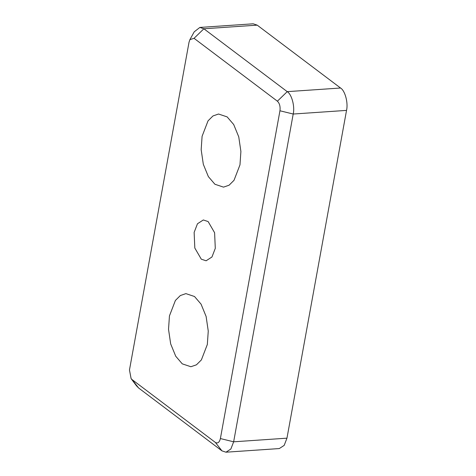 <?xml version="1.0" encoding="UTF-8"?>
<svg xmlns="http://www.w3.org/2000/svg" width="476" height="476" viewBox="0 0 476 476"><rect width="100%" height="100%" fill="white"/><g stroke="black" fill="none" stroke-linecap="round" stroke-linejoin="round"><path stroke-width="0.71" d="M279.953 110.777L220.388 438.557C219.412 442.436 217.74 443.727 215.378 442.436L132.03 379.568L131.102 378.61L129.466 369.977L189.037 42.197L189.906 39.621L194.047 38.318L277.389 101.186C279.596 103.34 280.453 106.535 279.953 110.777L293.21 114.032C295.019 106.553 291.728 94.242 287.224 91.648L203.883 28.78L199.86 27.435L194.22 31.821L189.906 39.621M131.102 378.61L136.434 385.756L138.605 387.988L221.947 450.855L225.969 452.2L230.86 449.017L233.645 441.805L293.21 114.032L346.534 110.39C348.343 102.917 345.052 90.607 340.548 88.012L287.224 91.648L277.389 101.186M194.047 38.318L203.883 28.78L257.207 25.145L253.184 23.8L199.86 27.435M257.207 25.145L340.548 88.012M346.534 110.39L286.963 438.17L233.645 441.805L220.388 438.557M227.153 116.9L233.692 124.522L238.756 136.868L240.898 151.463L239.975 164.863L234.013 180.309L229.093 185.206L223.524 187.133L214.914 184.254L208.369 176.626L203.311 164.285L201.169 149.684L202.092 136.291L208.048 120.839L212.974 115.948L218.538 114.02L227.153 116.9M194.511 296.506L201.056 304.128L206.114 316.469L208.256 331.07L207.334 344.469L201.378 359.915L196.451 364.812L190.882 366.734L182.272 363.854L175.727 356.232L170.67 343.892L168.528 329.291L169.45 315.891L175.406 300.445L180.333 295.548L185.896 293.621L194.511 296.506M208.131 221.572L214.605 232.722L215.289 248.353L211.963 256.98L206.102 260.788L201.294 259.182L194.815 248.032L194.137 232.401L197.463 223.774L203.317 219.966L208.131 221.572M225.969 452.2L279.287 448.565L284.184 445.381L286.963 438.17M215.378 442.436L221.947 450.855M132.03 379.568L138.605 387.988"/></g></svg>
